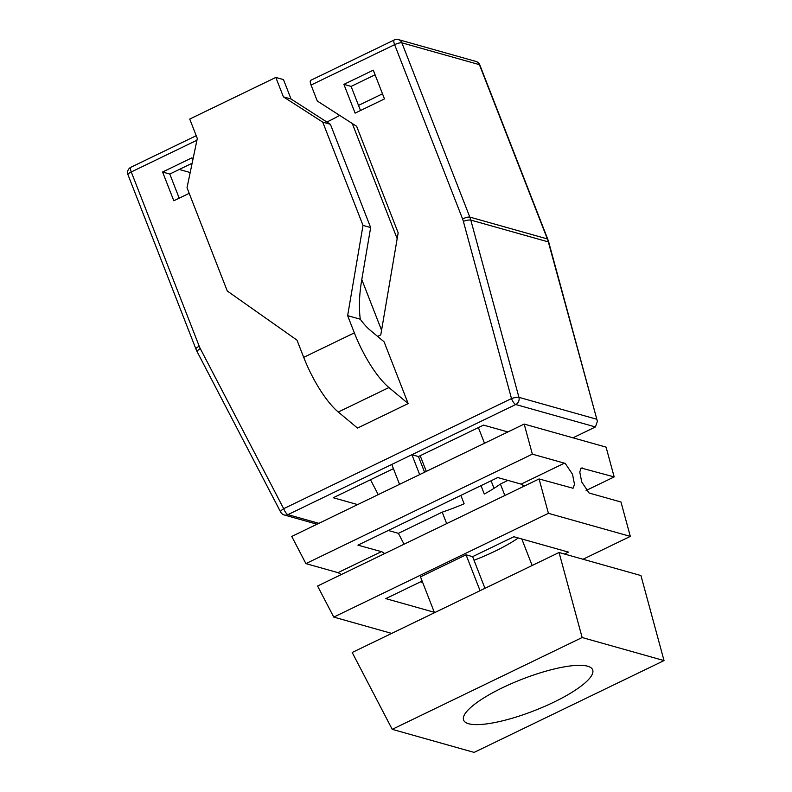 <?xml version="1.0" encoding="UTF-8"?>
<svg xmlns="http://www.w3.org/2000/svg" width="792" height="792" viewBox="0 0 792 792"><rect width="100%" height="100%" fill="white"/><g stroke="black" fill="none" stroke-linecap="round" stroke-linejoin="round"><path stroke-width="1.19" d="M192.812 159.994L191.961 157.816L162.588 172.012L173.804 200.772L189.199 193.327M192.129 163.251L169.795 174.042L179.2 198.158M375.081 74.804L351.103 86.397L360.508 110.514M373.279 70.171L343.896 84.368L355.113 113.127L384.486 98.921L373.279 70.171M377.616 336.412L380.784 334.887L398.168 232.818L356.638 126.314L317.295 101.029L311.058 85.051A5.891 1.752 -115.8 0 1 310.682 80.358L394.248 39.966A5.891 1.752 64.2 0 0 394.624 44.659L311.058 85.051M275.824 77.438L283.467 79.586L291.04 99.01L330.393 124.285L370.656 227.552L361.617 280.576C359.221 295.139 358.776 308.019 360.291 319.216A44.203 13.177 64.2 0 0 370.012 330.076L384.08 341.798L408.167 403.583L357.519 428.066L338.283 412.028A58.935 17.563 -115.8 0 1 303.702 357.35L296.99 340.134L227.274 291.01L187.021 187.744L197.297 138.471L189.733 119.057L275.824 77.438L283.397 96.852L322.75 122.136L363.013 225.403L347.638 315.652L354.351 332.868A58.935 17.563 64.2 0 0 388.931 387.545L338.283 412.028M169.795 174.042L162.588 172.012M190.189 172.537L179.279 169.458M326.878 122.027A69.241 16.87 158.7 0 0 339.659 115.394M382.496 93.812L358.519 105.405M351.103 86.397L343.896 84.368M419.671 474.596L411.909 454.707L391.773 464.439L399.534 484.338M360.291 319.216L347.638 315.652M408.167 403.583L388.931 387.545M381.566 330.254L361.796 279.536M352.262 123.493L397.168 238.679M478.388 427.581L484.496 443.263M481.001 485.654L484.268 494.04A69.241 16.87 158.7 0 0 500.395 484.031L504.86 495.485M446.668 523.621L442.203 512.157A69.241 16.87 158.7 0 0 464.132 503.771L460.865 495.396M426.314 471.388L420.196 455.717M370.478 479.744L378.23 494.634M357.618 504.593L333.264 497.742L393.416 468.656M424.581 472.23L418.463 456.548L483.536 425.096L507.89 431.957M384.724 553.558L381.952 551.786L357.944 545.144L497.772 477.546L521.106 484.12L564.409 463.181L565.122 463.251L572.517 474.289L574.487 484.318L573.062 488.268L539.085 478.942L548.42 513.335L630.313 536.392L620.977 502.009L589.129 493.04L581.724 482.001L579.764 471.963L581.179 468.022L614.166 476.923L606.078 447.133L524.185 424.076L291.753 536.441L305.9 563.617L532.353 454.153L564.409 463.181M597.386 421.304L548.331 241.906A5.891 1.238 -15.2 0 1 548.757 242.213L597.386 421.304L595.445 426.947L572.982 437.818M418.463 456.548L411.909 454.707L515.75 404.514A5.891 5.435 -74.3 0 0 518.938 397.337L596.465 419.166M370.656 227.552L363.013 225.403M586.09 490.495L614.166 476.923M507.89 480.397L500.395 484.031M388.268 530.482L398.386 533.333L404.059 544.213M442.203 512.157L398.386 533.333M491.089 480.784L494.04 488.327M434.293 612.275L385.803 598.623L422.126 581.071M420.473 581.863L422.68 582.486M341.411 574.497L337.966 572.646L381.279 551.707M337.966 572.646L305.9 563.617M484.961 588.317L472.616 556.657L513.85 536.728L568.438 552.103L564.468 554.024M521.106 484.12L524.324 486.08M330.393 124.285L322.75 122.136M291.04 99.01L283.397 96.852M539.085 478.942L317.572 586.021L333.759 617.097L391.674 633.402M532.353 454.153L524.185 424.076M474.022 560.261A69.241 16.87 158.7 0 0 518.295 537.986M333.759 617.097L548.42 513.335M480.051 590.683L466.062 554.816L420.483 576.853L434.471 612.721M466.062 554.816L472.616 556.657M583.031 559.251L630.313 536.392M521.809 538.976L532.155 565.498M664.033 660.587L640.946 575.556L559.053 552.499L352.192 652.489L392.218 729.343L474.111 752.4L664.033 660.587L582.14 637.53L559.053 552.499M468.617 723.73A69.241 16.87 158.7 0 0 544.223 706.583A69.241 16.87 158.7 0 0 592.644 669.814A69.241 16.87 158.7 0 0 587.634 666.201A69.241 16.87 158.7 0 0 512.038 683.357A69.241 16.87 158.7 0 0 463.617 720.116A69.241 16.87 158.7 0 0 468.617 723.73M392.218 729.343L582.14 637.53M196.941 140.224L131.274 171.963L199.218 346.243A23.572 21.76 -74.3 0 0 200.247 348.51L283.675 508.692L511.493 398.574L463.36 221.315A23.572 21.76 -74.3 0 0 462.577 218.929L394.624 44.659A5.891 1.435 158.7 0 1 401.881 42.827L469.824 217.097A29.462 27.195 105.7 0 1 470.804 220.087L518.938 397.337A5.891 1.238 -15.2 0 0 511.493 398.574A5.891 1.752 64.2 0 0 515.75 404.514L595.445 426.947M200.247 348.51A5.891 1.624 152.5 0 0 197.198 351.846L280.635 512.028A5.891 1.624 152.5 0 1 283.675 508.692A5.891 1.752 64.2 0 0 287.942 514.632L318.849 523.334M391.773 464.439L287.942 514.632A5.891 5.435 -74.3 0 1 284.259 514.978A5.891 5.891 0 0 1 280.635 512.028M462.577 218.929A5.891 1.435 -21.3 0 1 469.824 217.097L547.351 238.927L479.407 64.657A5.891 5.435 -74.3 0 0 475.933 61.429L398.406 39.6A5.891 5.891 0 0 0 394.248 39.966M131.274 171.963A5.891 1.752 -115.8 0 1 130.888 167.27A5.891 5.891 0 0 0 127.967 174.725A5.891 1.435 -21.3 0 1 131.274 171.963M463.36 221.315A5.891 1.238 -15.2 0 1 470.804 220.087L548.331 241.906A29.462 27.195 -74.3 0 0 547.351 238.927A5.891 1.435 -21.3 0 1 547.777 239.233L479.833 64.964A5.891 5.891 0 0 0 475.933 61.429M199.218 346.243A5.891 1.435 158.7 0 0 195.911 348.995L197.198 351.846M479.833 64.964A5.891 1.435 -21.3 0 0 479.407 64.657L401.881 42.827A5.891 5.435 -74.3 0 0 398.406 39.6M303.702 357.35L354.351 332.868M580.348 468.913L582.318 467.953M196.218 135.699L130.888 167.27M127.967 174.725L195.911 348.995M317.038 524.215L284.259 514.978M548.757 242.213L547.777 239.233"/></g></svg>
